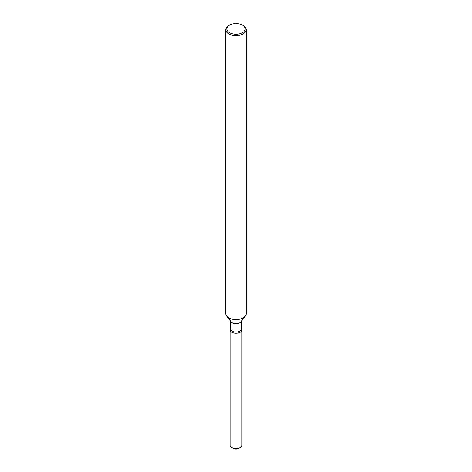 <?xml version="1.0" encoding="UTF-8"?>
<svg xmlns="http://www.w3.org/2000/svg" width="472" height="472" viewBox="0 0 472 472"><rect width="100%" height="100%" fill="white"/><g stroke="black" fill="none" stroke-linecap="round" stroke-linejoin="round"><path stroke-width="0.71" d="M241.935 329.804A5.935 3.428 180 0 1 240.201 332.223A5.935 3.428 180 0 0 241.422 328.4L241.422 328.4A5.935 3.428 180 0 1 241.935 329.804L241.935 445.143A5.935 3.428 180 0 1 240.201 447.562L238.749 448.4A3.888 2.248 180 0 1 232.678 447.981M241.345 321.249L241.345 328.96A5.345 3.086 180 0 1 239.776 331.143A5.345 3.086 180 0 1 233.953 331.81A5.345 3.086 180 0 1 230.655 328.96L230.655 321.249M240.201 332.223A5.935 3.428 180 0 1 232.631 332.624A5.935 3.428 180 0 1 230.578 328.4A5.935 3.428 180 0 0 230.065 329.804A5.935 3.428 180 0 0 233.728 332.966A5.935 3.428 180 0 0 240.201 332.223M242.514 25.158L243.239 25.576A10.236 5.912 180 0 1 246.237 29.754L246.237 313.673A10.236 5.912 180 0 1 245.346 316.087L240.879 321.851A5.345 3.086 180 0 1 239.776 322.771A5.345 3.086 180 0 1 231.121 321.851L226.654 316.087A10.236 5.912 180 0 1 225.763 313.673L225.763 29.754A10.236 5.912 180 0 1 228.761 25.576L229.486 25.158A9.21 5.316 180 0 1 242.514 25.158A9.21 5.316 180 0 1 242.514 32.68A9.21 5.316 180 0 1 229.486 32.68A9.21 5.316 180 0 1 229.486 25.158L228.761 25.576M245.346 316.087A10.236 5.912 180 0 1 243.239 317.851A10.236 5.912 180 0 1 226.654 316.087M246.237 29.754A10.236 5.912 180 0 1 243.239 33.931A10.236 5.912 180 0 1 232.082 35.217A10.236 5.912 180 0 1 225.763 29.754M231.799 447.562L233.251 448.4A3.888 2.248 180 0 0 238.749 448.4L240.201 447.562A5.935 3.428 180 0 1 231.799 447.562A5.935 3.428 180 0 1 230.065 445.143L230.065 329.804"/></g></svg>
